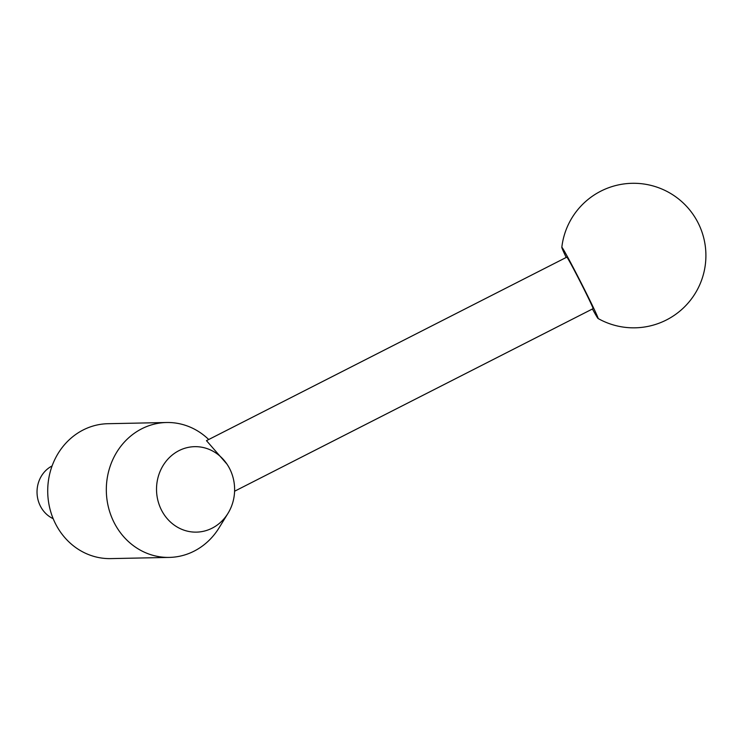 <?xml version="1.0" encoding="UTF-8"?>
<svg xmlns="http://www.w3.org/2000/svg" width="743" height="743" viewBox="0 0 743 743"><rect width="100%" height="100%" fill="white"/><g stroke="black" fill="none" stroke-linecap="round" stroke-linejoin="round"><path stroke-width="1.11" d="M161.38 509.902A42.741 39.045 88.8 0 0 227.99 513.348A42.741 39.045 88.8 0 0 229.763 468.889A42.741 39.045 88.8 0 0 226.977 464.134A42.741 39.045 88.8 0 0 174.494 453.332A42.741 39.045 88.8 0 0 161.38 509.902M208.709 439.522A67.464 61.632 88.8 0 0 166.571 422.507A67.464 61.632 88.8 0 0 113.985 522.32A67.464 61.632 88.8 0 0 169.33 557.408A67.464 61.632 88.8 0 0 219.111 527.771L227.99 513.348M166.571 422.507L107.967 423.705A67.464 61.632 88.8 0 0 55.381 523.518A67.464 61.632 88.8 0 0 110.726 558.606L169.33 557.408M52.094 465.935A28.912 26.414 88.8 0 0 40.317 505.964A28.912 26.414 88.8 0 0 53.18 518.688M226.977 464.134L206.48 440.655L566.853 257.124A28.912 0.762 63 0 1 583.106 287.402A28.912 0.762 63 0 1 593.09 308.651L234.584 491.234M566.203 257.45A39.955 1.049 63 0 1 561.819 247.326A39.955 1.049 63 0 1 584.304 289.129A39.955 1.049 63 0 1 598.05 318.478A39.955 1.049 63 0 1 592.45 308.977M598.05 318.478A72.285 72.285 0 0 0 698.206 223.086A72.285 72.285 0 0 0 561.819 247.326"/></g></svg>
